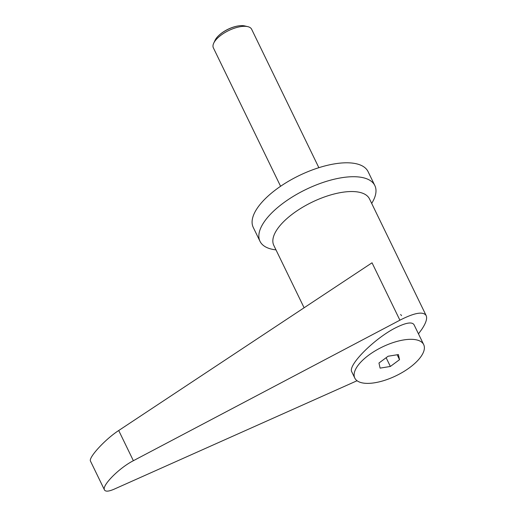 <?xml version="1.0" encoding="UTF-8"?>
<svg xmlns="http://www.w3.org/2000/svg" width="517" height="517" viewBox="0 0 517 517"><rect width="100%" height="100%" fill="white"/><g stroke="black" fill="none" stroke-linecap="round" stroke-linejoin="round"><path stroke-width="0.78" d="M280.582 186.275L213.366 47.842A21.275 8.854 -25.9 0 1 213.721 43.163A21.275 8.854 -25.9 0 1 214.704 41.45A21.275 8.854 -25.9 0 1 247.746 26.638A21.275 8.854 -25.9 0 1 251.643 29.256L318.86 167.689M247.746 26.638L244.599 25.908A18.444 7.677 154.1 0 0 238.828 25.85A18.444 7.677 154.1 0 0 218.613 35.667A18.444 7.677 154.1 0 0 215.951 38.749A18.444 7.677 154.1 0 0 215.091 40.236L213.721 43.163M371.684 203.414A63.824 26.567 154.1 0 0 374.838 185.558A63.824 26.567 154.1 0 0 323.978 182.139A63.824 26.567 154.1 0 0 264.025 222.129A63.824 26.567 154.1 0 0 260.006 241.316A63.824 26.567 154.1 0 0 275.994 249.879M374.838 185.558L368.078 171.638A63.824 26.567 154.1 0 0 317.218 168.219A63.824 26.567 154.1 0 0 257.266 208.209A63.824 26.567 154.1 0 0 253.246 227.396L260.006 241.316M374.799 382.754A38.297 15.943 154.1 0 0 411.164 366.475A38.297 15.943 154.1 0 0 423.694 344.619A38.297 15.943 154.1 0 0 403.693 339.94A38.297 15.943 154.1 0 0 367.328 356.219A38.297 15.943 154.1 0 0 354.798 378.076A38.297 15.943 154.1 0 0 374.799 382.754M423.694 344.619L414.059 324.773C412.236 321.807 406.679 322.53 397.386 326.944C376.001 336.916 347.217 365.332 351.812 371.923L354.798 378.076M418.466 333.853L421.749 329.394C425.969 323.06 427.443 318.466 426.163 315.603C423.294 311.182 414.537 312.707 399.899 320.191L133.373 460.712C119.149 467.937 101.584 485.709 104.479 489.942C105.546 491.764 108.777 491.505 114.167 489.166L357.06 380.738M104.479 489.942L90.52 461.203C88.071 457.881 105.21 439.224 118.71 430.519L372.033 262.804L399.899 320.191M400.63 314.491L401.547 315.622L400.63 314.491M380.092 368.13L378.967 363.018L388.118 356.239L398.4 354.565L399.525 359.677L390.374 366.456L380.092 368.13M390.374 366.456L386.128 357.712M399.525 359.677L397.146 354.765M218.762 35.531A17.817 7.419 -25.9 0 1 218.904 35.389A17.817 7.419 -25.9 0 1 238.434 25.908A17.817 7.419 -25.9 0 1 238.628 25.882M426.163 315.603L369.493 198.903A53.186 22.141 154.1 0 0 327.112 196.053A53.186 22.141 154.1 0 0 277.151 229.38A53.186 22.141 154.1 0 0 273.803 245.368L304.106 307.777M118.71 430.519L133.373 460.712M238.434 25.908L238.828 25.85"/></g></svg>
